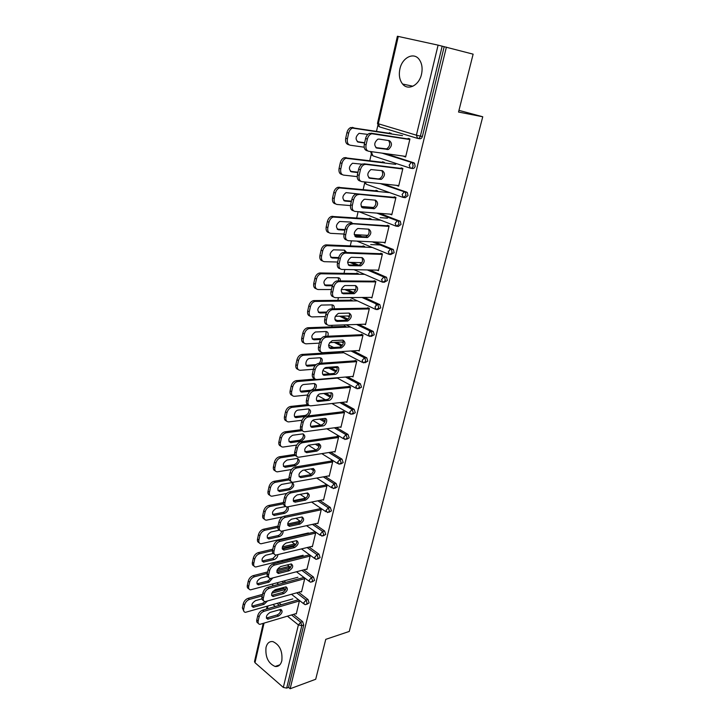 <?xml version="1.0" encoding="UTF-8"?>
<svg xmlns="http://www.w3.org/2000/svg" width="725" height="725" viewBox="0 0 725 725"><rect width="100%" height="100%" fill="white"/><g stroke="black" fill="none" stroke-linecap="round" stroke-linejoin="round"><path stroke-width="1.09" d="M399.901 68.929C398.65 75.083 399.548 80.122 402.602 84.037C408.021 91.006 419.132 85.45 421.506 74.258C422.784 68.213 421.959 63.22 419.05 59.26C413.513 51.801 402.148 57.737 399.901 68.929M266.021 647.371C265.187 657.004 268.214 663.375 275.11 666.474C278.418 666.873 280.657 664.97 281.826 660.774C282.696 651.213 279.732 644.833 272.944 641.625C269.492 641.136 267.19 643.048 266.021 647.371M377.834 125.443L376.511 131.234M371.209 154.425L369.777 160.66M364.693 182.908L363.171 189.56M358.114 211.673L356.664 217.971M351.435 240.845L350.284 245.893M344.882 269.501L344.003 273.343M338.439 297.658L337.823 300.331M332.104 325.326L331.76 326.866M325.888 352.513L325.788 352.966M283.285 538.738L283.167 539.264M278.074 561.54L277.775 562.817M272.935 583.978L272.473 585.999M407.967 139.236L408.166 138.421L409.942 138.964L405.628 156.99L403.87 156.419L405.683 156.401M409.725 139.517L409.861 138.937M402.529 135.638L352.468 128.08C350.592 128.887 349.323 130.573 348.671 133.137L346.949 132.593C347.61 130.029 348.87 128.352 350.746 127.546L391.056 133.554L389.416 132.702L389.289 133.273M400.916 168.78L401.133 167.874L402.882 168.454L398.641 186.162L396.91 185.564L398.705 185.582M402.674 168.998L402.81 168.436M380.362 179.365L369.949 178.287C366.823 175.794 367.149 172.885 370.928 169.559L382.401 170.692C385.437 173.212 385.084 176.093 381.341 179.338L368.753 177.734M395.723 164.348L345.916 158.277C343.985 159.065 342.68 160.76 342.001 163.37L340.306 162.781C340.986 160.18 342.291 158.485 344.221 157.697L384.295 162.527L382.664 161.738L382.528 162.3M393.992 197.798L394.228 196.819L395.941 197.436L391.781 214.836L390.077 214.192L391.835 214.265M395.741 197.961L395.868 197.408M389.044 192.569L339.49 187.929C337.497 188.699 336.146 190.412 335.448 193.058L333.781 192.433C334.479 189.787 335.829 188.083 337.823 187.313L377.653 191.001L376.021 190.267L375.894 190.829M388.926 226.427L389.08 225.892M380.525 220.173L333.183 217.056C331.126 217.808 329.739 219.53 329.023 222.222L327.374 221.551C328.09 218.868 329.485 217.147 331.542 216.403L371.127 218.95M398.279 36.422L378.305 123.758L377.48 123.422L397.4 36.25L438.099 45.14L473.126 54.157L458.544 112.049L482.75 116.77L458.97 110.372M482.75 116.77L349.251 631.448L325.761 639.35L315.701 679.262L290.145 688.75L288.586 687.4L303.739 625.032L301.808 625.648L286.674 688.107L288.586 687.4M286.674 688.107L283.321 687.427L254.992 662.695L254.511 661.544L263.184 623.563M446.392 47.125L290.145 688.75M299.47 600.59L296.262 613.993L295.854 613.667M284.662 589.661L284.771 589.18M283.43 588.129L283.312 588.609M385.51 153.609L413.776 162.781L414.519 163.261L415.144 166.297C414.6 167.983 413.685 168.698 412.398 168.463L410.993 168.282M444.198 46.645L422.394 136.445C421.841 138.167 420.908 138.919 419.603 138.711L418.017 138.457M279.016 602.874L281.345 604.722M293.498 614.383L302.642 621.651L303.739 625.032M384.223 162.862L384.35 162.3M362.428 207.024L364.385 207.531M379.683 213.331L400.282 221.288L401.025 224.424L398.369 226.399L397.3 226.327M383.443 242.368L385.038 243.011L389.126 225.91L387.431 225.257L387.177 226.318M367.321 235.308L367.203 235.815L365.726 235.226M371.01 219.503L371.137 218.95L369.496 218.316L369.369 218.868M352.314 262.414L358.721 265.196M369.795 269.981L386.534 277.312L387.395 280.539L384.051 282.333M370.72 297.395L371.898 297.93L375.849 281.409L374.2 280.684M354.67 289.529L354.561 290.009L353.501 289.529M358.241 274.249L358.368 273.706L356.763 272.999L356.646 273.542M341.828 316.136L348 319.136M358.812 324.392L373.239 331.443L374.227 334.76L371.209 336.418M358.268 350.547L359.192 351.018L363.017 335.041L361.413 334.252M342.445 341.955L342.336 342.417L341.52 342.001M345.888 327.174L346.015 326.649L344.466 325.878L344.339 326.413M331.044 367.947L336.59 370.937M347.556 376.846L360.379 383.761L361.503 387.168L358.766 388.682M346.142 401.931L346.903 402.366L350.601 386.905L349.042 386.053M330.591 392.778C334.37 392.225 332.594 400.073 328.878 400.381L318.601 401.487C314.75 402.094 316.472 394.155 320.278 393.811L329.975 392.832M321.628 418.823L325.135 420.899M336.337 427.514L347.991 434.411L349.196 437.864L346.623 439.278M334.37 451.657L335.013 452.047L338.593 437.093L337.08 436.187M312.892 468.558L313.517 468.966M325.271 476.515L336.101 483.484L337.279 486.919L334.787 488.324M322.942 499.788L323.504 500.159L326.966 485.668L325.498 484.708M314.423 523.939L324.601 530.999L325.743 534.416L323.314 535.82M311.859 546.405L312.348 546.759L315.71 532.721L314.269 531.715M297.286 535.512L296.815 535.621M300.404 521.991L299.044 521.039L298.927 521.529M288.976 558.812L290.172 559.7M303.829 569.868L313.454 577.028L314.568 580.435L312.185 581.849M301.111 591.591L301.537 591.926L304.799 578.323L303.394 577.263M289.801 567.612L288.441 566.588M283.964 581.015L285.768 582.402M298.627 592.298L308.007 599.512L309.113 602.91L306.757 604.324M295.021 545.236L295.138 544.747L293.761 543.741L293.643 544.23M306.448 569.179L306.902 569.515L310.209 555.694L308.796 554.67M294.051 536.264L294.558 536.636M309.095 547.085L318.982 554.19L320.115 557.607L317.704 559.02M305.334 498.601L304.409 497.975L304.292 498.465M317.36 523.278L317.885 523.64L321.293 509.385L319.834 508.397M319.816 500.413L330.301 507.427L331.461 510.862L329.005 512.267M328.615 475.908L329.213 476.298L332.739 461.571L331.243 460.638M317.323 443.917L319.381 445.186M330.772 452.219L342.001 459.142L343.188 462.586L340.659 464M340.215 426.998L340.913 427.406L344.547 412.208L343.016 411.329M325.761 393.258L330.863 396.14M341.937 402.402L354.099 409.281L355.295 412.724L352.676 414.156M336.472 367.53L335.648 367.593M339.871 352.993L339.989 352.468L338.602 351.743M352.16 376.456L352.993 376.9L356.754 361.195L355.178 360.37M336.445 342.263L342.309 345.272M353.193 350.855L366.75 357.824L367.811 361.186L364.938 362.772M348.507 315.955L348.399 316.435L347.474 315.982M352.015 300.929L352.142 300.395L350.565 299.661L350.438 300.195M364.448 324.193L365.491 324.7L369.378 308.451L367.756 307.69M347.139 289.529L353.592 292.492M364.367 297.449L379.827 304.609L380.761 307.88L377.58 309.611M360.941 262.649L360.823 263.139L359.591 262.613M364.566 247.107L364.693 246.554L363.08 245.884L362.953 246.437M377.054 270.126L378.414 270.706L382.428 253.904L380.761 253.206M357.235 234.764L362.156 236.767M374.97 241.969L393.349 249.545L394.155 252.726L390.621 254.584M373.167 207.83L372.034 207.404L373.647 207.54M377.553 191.427L377.689 190.865M383.525 183.96L407.341 192.533L408.021 195.614L405.32 197.68L404.088 197.562M391.002 133.799L391.138 133.228M380.679 245.014L370.72 244.561M387.44 218.18L380.118 217.645M280.783 609.381C280.874 611.846 279.66 613.713 277.131 614.963L266.356 618.044M258.254 623.183C256.949 622.82 256.46 621.724 256.804 619.884L257.756 615.67C258.598 612.951 260.221 611.112 262.622 610.169L264.009 611.293L299.38 600.952M298.002 599.883L262.622 610.169M296.38 613.504L259.876 624.352C258.39 624.107 257.819 623.002 258.173 621.026L259.133 616.803L257.756 615.67M270.081 612.417L280.856 609.381C283.058 611.229 282.27 613.459 278.5 616.069L267.67 619.168C265.45 617.283 266.256 615.036 270.081 612.417M264.009 611.293C261.598 612.244 259.976 614.075 259.133 616.803M261.915 598.85L255.535 600.635C251.729 603.182 250.95 605.402 253.188 607.305L264.009 604.36L267.317 601.179M285.288 589.479L271.784 593.231M262.233 595.887L249.445 599.43C247.044 600.345 245.44 602.149 244.615 604.84L243.7 609.027C243.355 610.976 243.935 612.09 245.422 612.344L292.8 598.895M283.856 588.464L272.754 591.528M262.577 594.346L248.113 598.342L249.445 599.43M244.615 604.84L243.283 603.744L242.368 607.922L243.7 609.027M251.874 606.209L262.677 603.282L265.042 601.605M243.283 603.744C244.098 601.052 245.703 599.249 248.113 598.342M243.808 611.193L242.368 607.922M286.003 586.824C286.157 589.362 284.943 591.265 282.351 592.524L271.594 595.406L272.972 596.512C270.633 594.609 271.422 592.325 275.31 589.67L286.04 586.833C288.342 588.7 287.58 590.966 283.747 593.612L272.972 596.512M263.465 600.463C262.115 600.092 261.616 598.95 261.97 597.047L262.93 592.76C263.782 590.005 265.413 588.174 267.833 587.259L269.229 588.365L304.708 578.695M303.304 577.635L267.833 587.259M301.654 591.437L265.169 601.614C263.592 601.388 262.994 600.237 263.356 598.161L264.326 593.875L262.93 592.76M269.229 588.365C266.809 589.271 265.178 591.111 264.326 593.875M291.314 563.923C291.532 566.524 290.308 568.463 287.653 569.732L276.905 572.415M268.767 577.381C267.371 576.991 266.845 575.813 267.208 573.847L268.196 569.487C269.057 566.687 270.697 564.857 273.117 563.987L274.539 565.065L310.119 556.084M308.705 555.051L273.117 563.987M307.019 569.025L270.552 578.514C268.884 578.305 268.241 577.118 268.622 574.934L269.609 570.575L268.196 569.487M280.629 566.56L291.287 563.923C293.716 565.817 292.972 568.11 289.067 570.793L278.355 573.493C275.908 571.563 276.66 569.252 280.629 566.56M274.539 565.065C272.111 565.935 270.47 567.775 269.609 570.575M296.697 540.642C296.978 543.324 295.764 545.3 293.045 546.568L282.315 549.052M274.15 553.927C272.709 553.528 272.165 552.305 272.537 550.266L273.542 545.834C274.413 542.998 276.062 541.167 278.5 540.342L279.932 541.394L315.611 533.111M314.179 532.105L278.5 540.342M312.466 546.26L276.026 555.042C274.267 554.861 273.579 553.619 273.968 551.335L274.974 546.904L273.542 545.834M286.031 543.07L296.625 540.642C299.171 542.563 298.446 544.883 294.468 547.611L283.828 550.103C281.264 548.154 281.989 545.807 286.031 543.07M279.932 541.394C277.494 542.218 275.844 544.058 274.974 546.904M302.162 516.988C302.515 519.743 301.301 521.764 298.519 523.042L287.807 525.308M279.632 530.102C278.137 529.685 277.575 528.416 277.956 526.296L278.971 521.801C279.85 518.919 281.517 517.088 283.955 516.3L285.414 517.333L321.202 509.784M319.743 508.796L283.955 516.3M318.003 523.142L281.59 531.189C279.732 531.026 279.007 529.739 279.406 527.338L280.421 522.834L278.971 521.801M291.522 519.2L302.053 516.988C304.708 518.937 304.011 521.293 299.969 524.066L289.402 526.341C286.701 524.365 287.408 521.982 291.522 519.2M285.414 517.333C282.968 518.121 281.309 519.952 280.421 522.834M307.717 492.955C308.143 495.791 306.938 497.848 304.083 499.135L293.398 501.174M285.215 505.878C283.656 505.452 283.067 504.129 283.466 501.936L284.499 497.359C285.387 494.441 287.064 492.61 289.511 491.867L290.988 492.873L326.866 486.076M325.398 485.116L289.511 491.867M323.622 499.652L287.254 506.938C285.297 506.811 284.517 505.479 284.925 502.951L285.967 498.374L284.499 497.359M297.105 494.939L307.554 492.955C310.336 494.921 309.666 497.314 305.551 500.132L295.057 502.18C292.229 500.187 292.918 497.767 297.105 494.939M290.988 492.873C288.532 493.616 286.864 495.447 285.967 498.374M267.389 576.339L260.583 578.115C256.704 580.707 255.943 582.954 258.299 584.876L269.057 582.13L272.682 578.088M290.517 567.43L276.841 570.965M267.308 573.43L254.484 576.747C252.073 577.617 250.451 579.42 249.627 582.157L248.684 586.398C248.34 588.455 248.956 589.606 250.533 589.851L297.93 577.245M289.003 566.442L277.385 569.433M267.643 571.943L253.125 575.677L254.484 576.747M249.627 582.157L248.267 581.078L247.334 585.32L248.684 586.398M256.922 583.806L267.706 581.078L270.724 578.523M248.267 581.078C249.092 578.351 250.714 576.547 253.125 575.677M248.829 588.709C247.497 588.31 246.998 587.178 247.334 585.32M273.171 553.447L265.703 555.25C261.761 557.869 261.018 560.162 263.492 562.102L274.195 559.555C276.361 558.685 277.603 557.063 277.938 554.679M295.22 545.182L282.17 548.308M272.473 550.619L259.595 553.701C257.176 554.534 255.544 556.338 254.711 559.102L253.759 563.416C253.397 565.572 254.049 566.769 255.717 566.995L303.132 555.268M294.232 544.094L282.36 546.913M272.781 549.188L258.218 552.649L259.595 553.701M254.711 559.102L253.333 558.051L252.391 562.355L253.759 563.416M262.042 561.05L272.827 558.522L276.298 555.033M253.333 558.051C254.176 555.278 255.798 553.483 258.218 552.649M253.94 565.872C252.563 565.455 252.046 564.286 252.391 562.355M279.587 530.093L270.914 532.014C266.891 534.678 266.184 536.998 268.776 538.965L279.406 536.618C282.016 535.467 283.239 533.573 283.067 530.927M299.398 522.707L287.789 525.253M277.82 527.428L264.788 530.283C262.359 531.072 260.719 532.875 259.876 535.684L258.907 540.062C258.535 542.327 259.233 543.569 261 543.777L308.424 532.947M299.552 521.393L287.644 523.985M278.001 526.078L263.402 529.259L264.788 530.283M259.876 535.684L258.481 534.651L257.52 539.028L258.907 540.062M267.253 537.932L278.019 535.603C279.977 534.914 281.218 533.437 281.744 531.18M258.481 534.651C259.333 531.842 260.964 530.048 263.402 529.259M259.133 542.681C257.71 542.246 257.167 541.031 257.52 539.028M285.75 506.485L276.198 508.406C272.111 511.116 271.422 513.472 274.141 515.457L284.698 513.318C287.87 511.714 288.958 509.548 287.979 506.838M294.323 501.682L293.833 501.782M283.384 503.848L270.072 506.485C267.634 507.237 265.984 509.032 265.123 511.886L264.145 516.336C263.764 518.719 264.507 519.997 266.365 520.178L282.596 516.843M304.953 498.338L293.235 500.649M283.348 502.597L268.658 505.488L270.072 506.485M265.123 511.886L263.719 510.88L262.74 515.321L264.145 516.336M272.555 514.451L283.294 512.33C285.732 511.361 286.982 509.566 287.046 506.938M263.719 510.88C264.571 508.035 266.22 506.231 268.658 505.488M264.417 519.109C262.93 518.665 262.377 517.405 262.74 515.321M291.686 482.605L281.581 484.418C277.412 487.173 276.751 489.565 279.596 491.577L290.082 489.656C294.178 486.91 294.83 484.545 292.03 482.569L291.686 482.605M289.184 479.868L275.437 482.306C272.99 483.013 271.331 484.808 270.461 487.698L269.464 492.221C269.075 494.722 269.863 496.054 271.821 496.208L286.765 493.426M288.922 478.708L274.005 481.327L275.437 482.306M270.461 487.698L269.029 486.72L268.042 491.233L269.464 492.221M277.938 490.589L288.659 488.686C291.522 487.427 292.71 485.378 292.229 482.569M269.029 486.72C269.899 483.829 271.558 482.034 274.005 481.327M269.791 495.166C268.25 494.704 267.661 493.39 268.042 491.233M313.363 468.522C313.871 471.44 312.656 473.543 309.738 474.839L299.09 476.651M290.888 481.264C289.266 480.82 288.659 479.452 289.058 477.168L290.109 472.51C291.015 469.546 292.701 467.725 295.157 467.036L296.652 468.006L332.63 461.997M331.144 461.064L295.157 467.036M329.331 475.781L293.009 482.288C290.952 482.188 290.127 480.811 290.544 478.156L291.604 473.498L290.109 472.51M302.778 470.28L313.155 468.531C316.064 470.516 315.42 472.945 311.224 475.808L300.812 477.63C297.857 475.609 298.51 473.153 302.778 470.28M296.652 468.006C294.187 468.703 292.51 470.534 291.604 473.498M297.178 458.436L287.037 460.04C282.795 462.849 282.161 465.269 285.142 467.299L295.546 465.604C299.715 462.813 300.34 460.42 297.413 458.417L297.178 458.436M295.32 455.481L280.883 457.729C278.427 458.381 276.76 460.185 275.881 463.112L274.866 467.716C274.467 470.335 275.301 471.712 277.367 471.839L291.559 469.483M294.758 454.421L279.433 456.777L280.883 457.729M275.881 463.112L274.44 462.16L273.425 466.755L274.866 467.716M283.421 466.347L294.105 464.671C297.042 463.393 298.229 461.308 297.658 458.417M274.44 462.16C275.31 459.233 276.977 457.439 279.433 456.777M275.246 470.824C273.651 470.353 273.044 468.993 273.425 466.755M319.091 443.691C319.68 446.691 318.474 448.838 315.484 450.143L304.872 451.72M296.652 456.233C294.975 455.78 294.332 454.367 294.749 451.983L295.818 447.252C296.733 444.244 298.428 442.422 300.893 441.779L302.416 442.721L338.493 437.519M336.98 436.613L300.893 441.779M335.14 451.53L298.863 457.23C296.697 457.158 295.827 455.726 296.262 452.944L297.332 448.204L295.818 447.252M308.542 445.213L318.837 443.7C321.873 445.712 321.257 448.177 316.988 451.077L306.666 452.672C303.576 450.615 304.21 448.132 308.542 445.213M302.416 442.721C299.942 443.365 298.247 445.195 297.332 448.204M302.76 433.885L292.592 435.263C288.269 438.118 287.671 440.573 290.779 442.631L301.102 441.163C305.343 438.326 305.941 435.897 302.887 433.867L302.76 433.885M302.053 430.668L286.429 432.743C283.964 433.351 282.288 435.145 281.391 438.118L280.367 442.794C279.959 445.558 280.838 446.981 283.013 447.071L296.679 445.087M300.911 429.717L284.961 431.819L286.429 432.743M281.391 438.118L279.932 437.193L278.898 441.86L280.367 442.794M288.985 441.706L299.642 440.256C302.642 438.969 303.82 436.84 303.177 433.867M279.932 437.193C280.82 434.221 282.496 432.435 284.961 431.819M280.811 446.093C279.143 445.612 278.509 444.198 278.898 441.86M324.918 418.434C325.588 421.524 324.392 423.726 321.329 425.031L310.753 426.373M302.533 430.795C300.775 430.324 300.114 428.856 300.54 426.373L301.627 421.56C302.552 418.506 304.255 416.685 306.729 416.096L308.27 417.011L344.447 412.643M342.907 411.764L306.729 416.096M341.04 426.889L304.817 431.747C302.552 431.71 301.627 430.233 302.071 427.306L303.159 422.485L301.627 421.56M314.405 419.721L324.619 418.452C328.407 417.845 326.558 425.638 322.852 425.947L312.611 427.288C308.768 427.895 310.626 420.011 314.405 419.721M308.27 417.011C305.796 417.609 304.092 419.431 303.159 422.485M307.844 415.96C311.252 412.579 311.451 410.232 308.451 408.927L298.229 410.078C294.45 410.332 292.655 418.117 296.507 417.555L305.461 416.485M309.104 405.465L292.066 407.341C289.592 407.903 287.907 409.688 287 412.715L285.949 417.464C285.541 420.364 286.466 421.832 288.74 421.896L302.053 420.255M307.608 404.595L290.571 406.453L292.066 407.341M287 412.715L285.514 411.809L284.472 416.558L285.949 417.464M294.658 416.667L305.261 415.443C308.343 414.156 309.512 411.972 308.778 408.909M285.514 411.809C286.411 408.8 288.106 407.006 290.571 406.453M286.466 420.953C284.726 420.464 284.064 418.996 284.472 416.558M330.827 392.76C331.606 395.895 330.437 398.143 327.328 399.502L316.743 400.608M308.506 404.922C306.684 404.45 305.986 402.919 306.43 400.327L307.536 395.433C308.433 392.424 310.092 390.612 312.511 389.996L314.224 390.866L350.492 387.358M348.942 386.507L312.665 389.978M347.03 401.831L310.817 405.837C308.478 405.801 307.527 404.26 307.98 401.224L309.086 396.33L307.536 395.433M314.224 390.866L314.07 390.884C311.65 391.5 309.992 393.312 309.086 396.33M314.822 389.769C317.061 386.343 316.843 384.268 314.197 383.552L303.875 384.486C300.068 384.794 298.419 392.633 302.271 392.062L309.928 391.328M337.37 378.097L297.64 381.531C295.22 382.12 293.571 383.897 292.701 386.869L291.631 391.708C291.205 394.708 292.166 396.24 294.513 396.303L307.645 394.989M315.067 379.048L296.28 380.652L297.794 381.513M292.701 386.869L291.196 386.008L290.127 390.838L291.631 391.708M300.422 391.21L311.043 390.213C314.161 388.881 315.303 386.652 314.469 383.543M291.196 386.008C292.066 383.036 293.707 381.259 296.126 380.67L296.28 380.652M292.22 395.397C290.408 394.898 289.71 393.376 290.127 390.838M336.844 366.651C337.723 369.786 336.599 372.079 333.482 373.529L322.833 374.399M314.596 378.604C312.692 378.124 311.958 376.538 312.412 373.828L313.535 368.853C314.405 365.889 316.028 364.086 318.393 363.442L320.287 364.258L356.646 361.657M355.069 360.833L318.71 363.406M353.12 376.375L316.816 379.492C314.469 379.392 313.526 377.798 313.988 374.698L315.112 369.714L313.535 368.853M326.44 367.43L336.69 366.66C340.406 366.197 338.747 373.991 335.05 374.381L324.637 375.251C320.849 375.767 322.435 367.883 326.223 367.457L326.44 367.43M320.287 364.258L319.979 364.294C317.604 364.947 315.991 366.75 315.112 369.714M321.374 363.216C322.833 360.044 322.398 358.222 320.06 357.76L309.584 358.458C305.805 358.848 304.292 366.632 308.071 366.152L315.085 365.645M343.822 352.749L303.313 355.277C300.947 355.903 299.343 357.67 298.492 360.597L297.413 365.518C296.978 368.572 297.939 370.167 300.286 370.285L313.445 369.288M337.188 367.475L324.329 368.454M339.354 352.132L302.089 354.416L303.621 355.241M298.492 360.597L296.969 359.754L295.882 364.675L297.413 365.518M306.285 365.327L316.037 364.639M319.082 363.379C320.74 361.385 321.13 359.509 320.251 357.76M296.969 359.754C297.812 356.836 299.416 355.069 301.772 354.452L302.089 354.416M298.075 369.406C296.19 368.907 295.456 367.321 295.882 364.675M342.952 340.097C343.94 343.242 342.862 345.58 339.744 347.121L329.041 347.737M320.794 351.833C318.801 351.353 318.039 349.704 318.511 346.876L319.653 341.81C320.495 338.901 322.063 337.107 324.374 336.427L326.458 337.197L362.899 335.521M361.304 334.723L324.854 336.373M359.319 350.483L322.924 352.694C320.568 352.531 319.634 350.873 320.106 347.71L321.248 342.644L319.653 341.81M332.603 340.605L342.88 340.097C346.033 342.291 345.517 344.91 341.33 347.937L330.781 348.562C327.537 346.396 328.026 343.759 332.267 340.65L332.603 340.605M326.458 337.197L325.978 337.252C323.667 337.932 322.09 339.726 321.248 342.644M369.415 332.24L369.768 330.772M327.782 336.246C328.652 333.418 328.062 331.851 326.014 331.533L315.402 331.987C311.188 335.032 310.708 337.632 313.979 339.808L320.577 339.49M350.483 327.002L309.077 328.579C306.766 329.232 305.207 330.99 304.391 333.872L303.286 338.874C302.842 341.992 303.802 343.641 306.158 343.822L319.353 343.142M343.46 341.901L329.603 342.617M345.453 326.368L307.998 327.727L309.548 328.525M304.391 333.872L302.842 333.065L301.745 338.058L303.286 338.874M312.257 339.001L321.193 338.584M325.788 336.337L326.132 331.533M302.842 333.065C303.657 330.192 305.216 328.434 307.518 327.782L307.998 327.727M304.038 342.988C302.062 342.472 301.301 340.832 301.745 338.058M349.187 313.073C352.323 315.321 351.833 317.976 347.719 321.048L337.025 321.411C333.79 319.199 334.261 316.517 338.43 313.372L349.187 313.073C350.257 316.236 349.233 318.628 346.106 320.26L335.358 320.622M327.102 324.61C325.027 324.129 324.229 322.407 324.709 319.444L325.869 314.297C326.685 311.433 328.217 309.647 330.464 308.95L332.73 309.657L369.261 308.941M367.638 308.179L331.098 308.868M365.618 324.157L329.132 325.425C326.776 325.199 325.842 323.468 326.322 320.251L327.492 315.094L325.869 314.297M332.73 309.657L332.095 309.738C329.839 310.436 328.307 312.221 327.492 315.094M375.913 305.279L376.257 303.857M334.134 308.814C334.524 306.403 333.835 305.08 332.077 304.862L321.311 305.071C317.178 308.143 316.734 310.789 319.979 313.01L326.341 312.865M357.398 300.866L314.94 301.419C312.692 302.098 311.179 303.847 310.391 306.684L309.267 311.768C308.814 314.949 309.765 316.662 312.122 316.916L325.353 316.562M349.649 315.928L335.303 316.308M351.688 300.186L313.998 300.585L315.574 301.355M310.391 306.684L308.814 305.905L307.699 310.989L309.267 311.768M318.329 312.239L326.748 312.049M331.851 309.802L332.095 309.348M332.313 308.85L332.104 304.862M308.814 305.905C309.602 303.086 311.125 301.328 313.363 300.657L313.998 300.585M310.11 316.109C308.053 315.602 307.246 313.889 307.699 310.989M355.486 285.587C356.682 288.749 355.712 291.196 352.577 292.927L341.783 293.027M333.527 296.897C331.361 296.425 330.518 294.631 331.017 291.532L332.195 286.293C332.983 283.475 334.479 281.699 336.663 280.974L339.11 281.635L375.731 281.907M374.082 281.182L337.46 280.883M372.025 297.386L335.458 297.685C333.092 297.377 332.159 295.592 332.657 292.302L333.844 287.055L332.195 286.293M345.272 285.55L355.594 285.587C358.721 287.879 358.259 290.58 354.217 293.679L343.378 293.788C340.17 291.522 340.605 288.804 344.692 285.623L345.272 285.55M339.11 281.635L338.312 281.735C336.128 282.46 334.633 284.236 333.844 287.055M340.433 280.91C340.451 278.953 339.717 277.892 338.249 277.738L327.328 277.684C323.268 280.792 322.852 283.484 326.087 285.75L332.331 285.768M364.621 274.34L320.912 273.787C318.728 274.494 317.251 276.234 316.49 279.016L315.348 284.2C314.877 287.435 315.828 289.221 318.202 289.538L331.47 289.529M355.794 289.529L341.312 289.529M358.05 273.561L320.115 272.972L321.71 273.706M316.49 279.016L314.895 278.282L313.753 283.448L315.348 284.2M326.087 285.75L324.519 285.016L332.594 285.043M338.747 280.892L338.167 277.738M314.895 278.282C315.656 275.5 317.133 273.76 319.317 273.062L320.115 272.972M316.29 288.767C314.133 288.26 313.291 286.493 313.753 283.448M361.902 257.611C363.216 260.782 362.301 263.284 359.156 265.123L348.335 264.951M340.07 268.703C337.805 268.232 336.926 266.374 337.433 263.13L338.638 257.792C339.409 255.019 340.85 253.261 342.979 252.508L345.617 253.107L382.311 254.412M380.643 253.714L343.94 252.391M378.541 270.153L341.892 269.446C339.527 269.075 338.593 267.208 339.101 263.855L340.315 258.517L338.638 257.792M351.77 257.293L362.119 257.62C365.219 259.967 364.793 262.704 360.823 265.839L349.84 265.676C346.65 263.365 347.058 260.592 351.072 257.375L351.77 257.293M345.617 253.107L344.656 253.224C342.526 253.977 341.076 255.735 340.315 258.517M391.138 249.155L392.868 249.527M346.668 252.49L344.52 250.143L333.455 249.826C329.467 252.971 329.087 255.698 332.304 258.018L338.548 258.2M372.278 247.433L326.993 245.675C324.873 246.4 323.441 248.131 322.697 250.868L321.538 256.142C321.057 259.441 322.009 261.29 324.374 261.68L337.678 262.033M361.893 262.667L347.619 262.296M364.566 246.509L326.332 244.878L327.954 245.567M322.697 250.868L321.084 250.161L319.924 255.427L321.538 256.142M330.808 257.312L338.693 257.556M345.091 252.436L344.339 250.134M321.084 250.161C321.818 247.433 323.25 245.703 325.371 244.977L326.332 244.878M322.58 260.955C320.332 260.456 319.444 258.608 319.924 255.427M368.427 229.136C369.859 232.317 369.007 234.882 365.853 236.83L355.005 236.386M346.74 240.002C344.375 239.54 343.451 237.61 343.967 234.202L345.2 228.774C345.943 226.046 347.338 224.297 349.405 223.527L389.008 226.436M387.313 225.783L350.528 223.391M385.174 242.458L348.435 240.7C346.07 240.256 345.136 238.317 345.662 234.9L346.894 229.462L345.2 228.774M358.386 228.529L368.762 229.154C371.843 231.556 371.436 234.338 367.548 237.51L356.428 237.066C353.256 234.692 353.637 231.882 357.57 228.629L358.386 228.529M352.232 224.07L351.108 224.206C349.042 224.977 347.638 226.726 346.894 229.462M352.785 223.545L350.9 222.067L339.69 221.469C335.784 224.659 335.43 227.433 338.629 229.798L344.882 230.16M329.023 222.222L327.836 227.587C327.347 230.958 328.289 232.87 330.663 233.332L344.003 234.048M367.901 235.344L354.235 234.601M327.374 221.551L326.196 226.907L327.836 227.587M337.225 229.145L345.009 229.598M351.326 223.445L350.601 222.049M328.987 232.653C326.64 232.163 325.706 230.251 326.196 226.907M375.052 200.145C376.628 203.326 375.831 205.954 372.668 208.039L361.811 207.323M353.637 210.875L353.392 210.776C351.018 210.25 350.093 208.247 350.628 204.758L351.879 199.23C352.595 196.547 353.954 194.808 355.957 194.019L395.814 197.97M394.101 197.354L357.235 193.865M391.917 214.274L355.105 211.437C352.731 210.912 351.806 208.9 352.341 205.42L353.601 199.873L351.879 199.23M365.128 199.248L375.523 200.182C378.586 202.637 378.205 205.474 374.381 208.682L363.125 207.939C359.972 205.51 360.325 202.656 364.186 199.357L365.128 199.248M358.966 194.508L357.688 194.663C355.685 195.451 354.317 197.191 353.601 199.873M358.54 193.992L346.042 192.614C342.209 195.841 341.883 198.659 345.064 201.079L351.335 201.623M335.448 193.058L334.243 198.514C333.745 201.958 334.687 203.942 337.071 204.477L350.483 205.583M373.701 207.495L361.24 206.471M333.781 192.433L332.585 197.88L334.243 198.514M343.759 200.481L351.444 201.142M335.593 203.915L335.412 203.843C333.029 203.299 332.086 201.314 332.585 197.88M381.776 170.62C383.507 173.801 382.782 176.501 379.601 178.731L378.622 178.839M360.688 181.214L360.153 181.023C357.769 180.416 356.854 178.332 357.398 174.779L358.676 169.142C359.373 166.505 360.697 164.774 362.636 163.968L402.747 169.007M401.007 168.427L364.068 163.805M398.777 185.591L361.893 181.64C359.509 181.032 358.594 178.948 359.147 175.396L360.425 169.75L358.676 169.142M365.826 164.403L364.394 164.566C362.446 165.373 361.123 167.103 360.425 169.75M362.11 164.194L352.513 163.243C348.752 166.505 348.453 169.378 351.607 171.843L357.896 172.577M342.001 163.37L340.777 168.925C340.261 172.432 341.194 174.498 343.587 175.115L357.198 176.628M379.601 178.731L381.341 179.338L379.392 179.111M340.306 162.781L339.083 168.336L340.777 168.925M350.429 171.317L357.987 172.188M342.363 174.68L341.901 174.517C339.508 173.9 338.575 171.834 339.083 168.336M388.6 140.541C390.512 143.713 389.86 146.495 386.652 148.888L375.849 147.619M367.874 150.99L367.04 150.718C364.657 150.03 363.742 147.864 364.303 144.239L365.599 138.502C366.279 135.901 367.557 134.188 369.442 133.364L409.806 139.526M408.03 138.983L371.028 133.183M405.764 156.41L368.808 151.298C366.424 150.61 365.509 148.444 366.071 144.81L367.376 139.064L365.599 138.502M378.967 139.082L389.407 140.668C392.424 143.242 392.089 146.178 388.419 149.459L376.891 148.09C373.792 145.535 374.091 142.58 377.798 139.209L378.967 139.082M372.813 133.735L371.227 133.917C369.342 134.741 368.055 136.463 367.376 139.064M367.838 134.388L359.093 133.337C355.413 136.644 355.141 139.553 358.277 142.091L364.584 143.015M348.671 133.137L347.42 138.801C346.894 142.381 347.819 144.52 350.211 145.218L364.167 147.193M346.949 132.593L345.707 138.248L347.42 138.801M357.244 141.638L364.648 142.725M349.278 144.909L348.507 144.656C346.115 143.958 345.182 141.819 345.707 138.248M283.321 687.427L298.383 624.932L287.481 616.205M280.756 610.822L279.343 609.689M275.328 606.472L272.999 604.605M267.951 606.064L267.326 608.801M264 623.319L254.992 662.695M291.559 614.963L300.712 622.249L301.808 625.648L298.383 624.932L300.712 622.249L302.642 621.651M417.274 138.294L379.565 126.884L378.305 123.758L416.395 135.185L438.099 45.14M442.187 46.119L420.382 136.128L422.394 136.445M416.395 135.185L420.382 136.128C419.829 137.841 418.896 138.602 417.591 138.393L416.395 135.185M277.086 603.436L279.406 605.284M296.688 592.842L306.068 600.082L303.73 602.765L304.536 604.433L305.606 604.668L307.173 603.481L306.068 600.082L308.007 599.512M282.025 581.532L283.828 582.927M287.028 559.292L288.233 560.189M301.881 570.376L311.505 577.562L313.454 577.028M292.103 536.708L292.61 537.08M307.146 547.556L317.033 554.688L318.982 554.19M312.466 524.374L322.643 531.452L324.601 530.999M306.421 493.154L307.935 494.16M317.858 500.812L328.353 507.844L330.301 507.427M310.934 468.894L313.526 470.57M323.305 476.869L334.143 483.847L336.101 483.484M315.357 444.208L319.118 446.537M328.806 452.527L340.034 459.469L342.001 459.142M319.653 419.068L324.728 422.077M334.361 427.786L346.015 434.692L347.991 434.411M349.713 413.685L331.905 403.508M325.28 399.72L317.65 395.524M330.355 397.191L323.758 393.458L330.355 397.182M354.099 409.281L352.087 409.498L353.32 412.969L350.927 414.374L349.658 412.163L352.087 409.498L339.934 402.62L352.105 409.498L354.081 409.263M355.93 388.21L336.79 377.779M329.594 373.855L322.906 370.439M329.059 368.101L336.001 371.843M345.58 377.018L358.286 383.888L360.271 383.697M362.264 362.319L341.538 351.562M333.672 347.483L328.606 345.018M334.461 342.372L341.638 346.061M351.208 350.972L364.584 357.842L366.569 357.706M368.708 335.983L346.079 324.836M337.379 320.559L334.859 319.48M339.835 316.191L347.221 319.779M356.818 324.465L370.973 331.361L372.967 331.28M375.269 309.194L350.293 297.558M345.145 289.529L352.54 292.936M362.373 297.468L377.48 304.428L379.474 304.391M381.948 281.943L354.008 269.682M350.311 262.368L356.745 265.16M367.792 269.945L384.105 277.022L386.099 277.05M388.754 254.221L356.917 241.108M355.223 234.655L360.144 236.658M372.967 241.869L390.838 249.146L392.841 249.228M395.687 226.01L359.038 211.745M363.216 207.087L361.503 206.942M361.594 207.069L362.373 207.368M377.68 213.177L397.69 220.772L399.692 220.917M402.747 197.291L366.397 184.295L365.028 181.975M381.513 183.742L406.671 192.107M409.942 168.055L372.922 155.839L371.653 152.812L372.052 151.752M383.498 153.328L413.776 162.781M309.149 580.245L310.019 581.976L310.971 582.184L312.629 580.97L311.505 577.562L309.149 580.245M314.668 557.371L315.583 559.165L316.408 559.347L318.166 558.105L317.033 554.688L314.668 557.371M320.269 534.135L321.936 536.147L323.794 534.878L322.643 531.452L320.269 534.135M325.951 510.518L327.546 512.575L329.503 511.279L328.353 507.844L325.951 510.518M331.733 486.529L333.255 488.623L335.312 487.3L334.143 483.847L331.733 486.529M337.614 462.142L339.046 464.272L341.221 462.922L340.034 459.469L337.614 462.142M343.587 437.356L344.937 439.531L347.221 438.154L346.015 434.692L343.587 437.356M360.379 383.761L358.204 383.897L355.83 386.543L357.09 388.845L359.528 387.358L358.395 383.951L345.481 377.027M366.75 357.824L364.421 357.86L362.101 360.497L363.361 362.89L365.826 361.331L364.766 357.96L351.036 350.982M373.239 331.443L370.747 331.388L368.49 334.007L369.741 336.491L372.242 334.85L371.245 331.524L356.555 324.474M379.827 304.609L377.181 304.464L374.979 307.065L376.221 309.638L378.767 307.917L377.834 304.636L362.002 297.468M386.534 277.312L383.733 277.068L381.586 279.66L382.818 282.324L385.401 280.521L384.54 277.285L367.303 269.936M393.349 249.545L390.394 249.192L388.301 251.774L389.533 254.538L392.153 252.653L391.355 249.463L372.324 241.842M400.282 221.288L397.182 220.835L395.143 223.391L396.367 226.263L399.022 224.288L398.279 221.152L376.855 213.114M407.341 192.533L404.079 191.971L402.103 194.517L403.317 197.49L406.018 195.424L405.329 192.333L404.668 191.898L380.426 183.624M414.519 163.261L411.111 162.59L409.181 165.119L410.386 168.209C411.673 168.445 412.588 167.72 413.132 166.034L412.507 162.998L411.764 162.518L382.012 153.12M256.804 619.884L258.173 621.026M278.5 616.069L277.131 614.963M268.549 619.059L267.181 617.936M262.677 603.282L264.009 604.36M252.735 606.118L254.067 607.206M261.97 597.047L263.356 598.161M283.747 593.612L282.351 592.524M273.76 596.412L272.373 595.316M267.208 573.847L268.622 574.934M289.067 570.793L287.653 569.732M279.053 573.412L277.648 572.333M272.537 550.266L273.968 551.335M294.468 547.611L293.045 546.568M284.427 550.039L283.004 548.979M277.956 526.296L279.406 527.338M299.969 524.066L298.519 523.042M289.891 526.278L288.45 525.253M283.466 501.936L284.925 502.951M305.551 500.132L304.083 499.135M295.447 502.135L293.978 501.129M267.706 581.078L269.057 582.13M257.737 583.725L259.088 584.794M272.827 558.522L274.195 559.555M262.822 560.978L264.19 562.029M278.019 535.603L279.406 536.618M267.987 537.877L269.374 538.902M283.294 512.33L284.698 513.318M273.225 514.406L274.63 515.412M288.659 488.686L290.082 489.656M278.563 490.562L279.986 491.532M289.058 477.168L290.544 478.156M311.224 475.808L309.738 474.839M301.093 477.594L299.606 476.615M294.105 464.671L295.546 465.604M283.973 466.32L285.414 467.272M294.749 451.983L296.262 452.944M316.988 451.077L315.484 450.143M306.829 452.645L305.325 451.693M299.642 440.256L301.102 441.163M289.483 441.688L290.942 442.612M300.54 426.373L302.071 427.306M322.852 425.947L321.329 425.031M312.665 427.279L311.143 426.354M305.261 415.443L306.439 416.141M295.075 416.657L296.561 417.546M306.43 400.327L307.98 401.224M328.815 400.39L327.265 399.511M318.601 401.487L317.052 400.59M300.766 391.201L302.271 392.062M312.412 373.828L313.988 374.698M334.877 374.408L333.31 373.547M324.637 375.251L323.069 374.39M306.548 365.318L308.071 366.152M318.511 346.876L320.106 347.71M341.04 347.973L339.454 347.157M330.781 348.562L329.186 347.737M312.43 339.001L313.979 339.808M324.709 319.444L326.322 320.251M347.311 321.093L345.698 320.305M337.025 321.411L335.403 320.613M318.42 312.239L319.979 313.01M331.017 291.532L332.657 292.302M353.691 293.743L352.06 292.991M343.378 293.788L341.81 293.063M337.433 263.13L339.101 263.855M360.189 265.921L358.522 265.196M349.84 265.676L348.426 265.06M330.881 257.393L332.304 258.018M343.967 234.202L345.662 234.9M366.796 237.601L365.101 236.921M356.428 237.066L355.178 236.558M332.657 216.277L334.307 216.938M337.37 229.281L338.629 229.798M350.628 204.758L352.341 205.42M373.511 208.782L371.798 208.138M363.125 207.939L362.056 207.531M339.101 187.177L340.768 187.793M343.985 200.671L345.064 201.079M357.398 174.779L359.147 175.396M369.949 178.287L369.07 177.978M345.653 157.542L347.357 158.123M350.728 171.535L351.607 171.843M364.303 144.239L366.071 144.81M387.322 149.577L385.564 149.015M376.891 148.09L376.23 147.873M352.332 127.373L354.054 127.908M357.606 141.873L358.277 142.091M412.906 86.23L402.602 84.037M279.814 664.843L275.11 666.474M266.51 609.036L267.135 606.299M276.85 582.927L278.654 584.323M282.859 587.594L285.523 589.661M291.513 594.319L303.721 603.798M281.635 560.643L282.832 561.549M287.254 564.866L290.562 567.358M296.489 571.808L309.149 581.323M286.457 538.013L286.973 538.385M291.613 541.756L295.646 544.683M301.5 548.934L314.668 558.495M295.936 518.257L300.757 521.638M306.548 525.697L320.278 535.313M300.186 494.35L305.877 498.193M311.623 502.072L325.969 511.759M304.337 470.017L310.98 474.331M316.716 478.056L331.76 487.825M308.361 445.25L316 450.007M321.8 453.632L337.642 463.511M312.828 420.391L320.731 425.113M326.875 428.783L343.632 438.797M335.974 371.889L328.969 368.101M341.575 346.124L334.279 342.381M347.094 319.861L339.572 316.191M352.259 292.982L344.774 289.529M356.256 265.142L349.822 262.35M359.509 236.622L354.588 234.619M364.312 181.903L365.418 183.688M371.182 151.625L370.856 152.431L371.988 155.25M377.48 123.422L378.677 126.322M267.67 619.168L266.374 618.108M251.883 606.227L253.188 607.305M278.355 573.493L276.95 572.415M283.828 550.103L282.406 549.052M289.402 526.341L287.952 525.308M295.057 502.18L293.589 501.174M256.949 583.806L258.299 584.876M262.124 561.059L263.492 562.102M267.389 537.941L268.776 538.965M272.736 514.46L274.141 515.457M278.173 490.598L279.596 491.577M300.812 477.63L299.325 476.651M283.692 466.356L285.142 467.299M306.666 452.672L305.162 451.72M289.311 441.706L290.779 442.631M312.611 427.288L311.088 426.363M295.021 416.657L296.507 417.555M314.07 390.884L312.511 389.996M328.878 400.381L327.328 399.502M297.64 381.531L296.126 380.67M319.979 364.294L318.393 363.442M335.05 374.381L333.482 373.529M303.313 355.277L301.772 354.452M325.978 337.252L324.374 336.427M341.33 347.937L339.744 347.121M309.077 328.579L307.518 327.782M332.095 309.738L330.464 308.95M347.719 321.048L346.106 320.26M314.94 301.419L313.363 300.657M338.312 281.735L336.663 280.974M354.217 293.679L352.577 292.927M320.912 273.787L319.317 273.062M344.656 253.224L342.979 252.508M360.823 265.839L359.156 265.123M326.993 245.675L325.371 244.977M351.108 224.206L349.405 223.527M367.548 237.51L365.853 236.83M333.183 217.056L331.542 216.403M357.688 194.663L355.957 194.019M374.381 208.682L372.668 208.039M339.49 187.929L337.823 187.313M364.394 164.566L362.636 163.968M345.916 158.277L344.221 157.697M371.227 133.917L369.442 133.364M388.419 149.459L386.652 148.888M352.468 128.08L350.746 127.546"/></g></svg>
